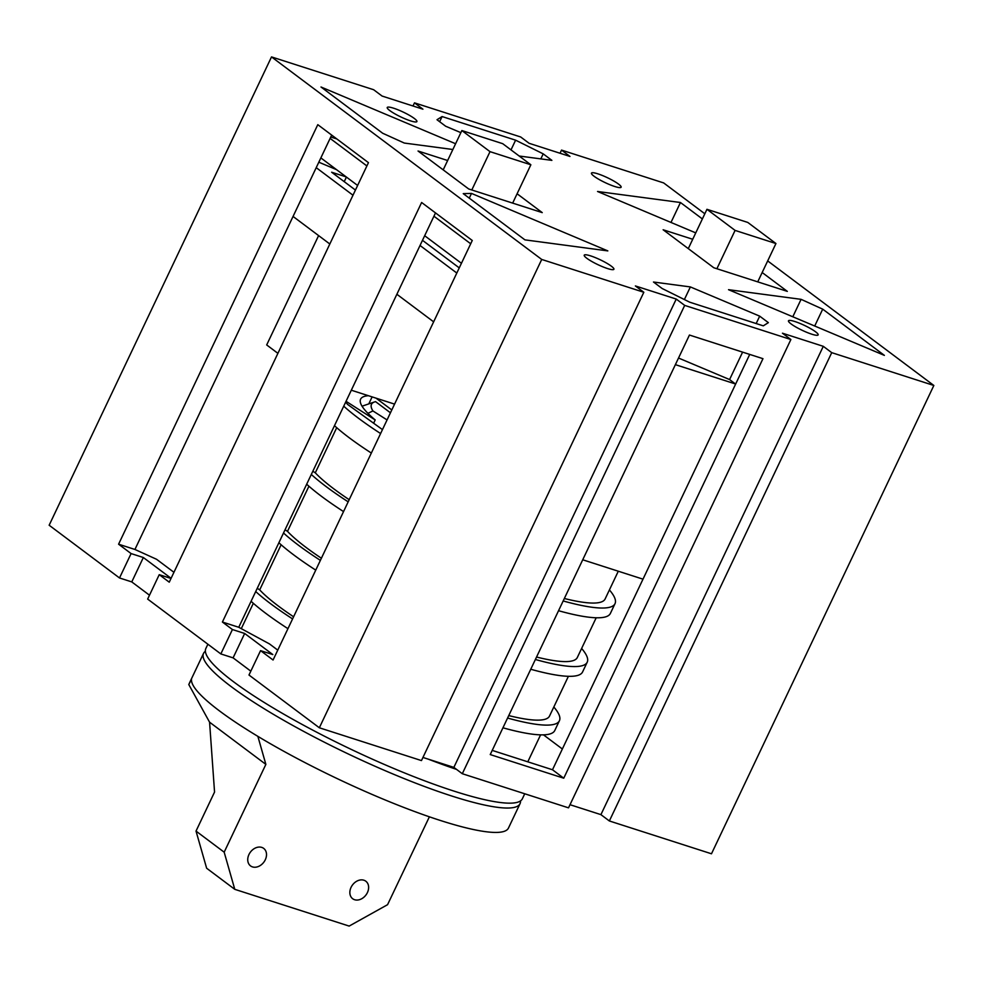 <?xml version="1.0" encoding="UTF-8"?>
<svg xmlns="http://www.w3.org/2000/svg" width="983" height="983" viewBox="0 0 983 983"><rect width="100%" height="100%" fill="white"/><g stroke="black" fill="none" stroke-linecap="round" stroke-linejoin="round"><path stroke-width="1.47" d="M393.618 108.204A16.428 2.703 -154.6 0 1 409.493 115.355A16.428 2.703 -154.6 0 1 416.903 121.573A16.428 2.703 -154.6 0 1 400.904 116.965A16.428 2.703 -154.6 0 1 387.228 107.491A16.428 2.703 -154.6 0 1 393.618 108.204M597.848 173.831A16.428 2.703 -154.6 0 1 613.724 180.995A16.428 2.703 -154.6 0 1 621.133 187.212A16.428 2.703 -154.6 0 1 605.135 182.605A16.428 2.703 -154.6 0 1 591.459 173.119A16.428 2.703 -154.6 0 1 597.848 173.831M794.866 321.527A16.428 2.703 -154.6 0 1 810.742 328.678A16.428 2.703 -154.6 0 1 818.151 334.896A16.428 2.703 -154.6 0 1 802.153 330.288A16.428 2.703 -154.6 0 1 788.477 320.802A16.428 2.703 -154.6 0 1 794.866 321.527M590.636 255.887A16.428 2.703 -154.6 0 1 606.499 263.051A16.428 2.703 -154.6 0 1 613.908 269.268A16.428 2.703 -154.6 0 1 597.922 264.66A16.428 2.703 -154.6 0 1 584.234 255.175A16.428 2.703 -154.6 0 1 590.636 255.887M455.596 143.739L320.999 86.995L382.657 133.233L404.296 143.051L452.856 149.502M331.689 135.089L134.929 549.46L156.555 559.278L173.942 572.303M801.084 299.336L728.538 289.69L884.381 355.379L822.71 309.154L801.084 299.336L792.802 316.772M814.71 326.012L822.71 309.154M735.628 384.095L729.583 379.561L678.516 358.033M222.404 622.03L232.418 629.538L244.669 633.47L272.819 654.567L260.556 650.635L273.065 660.011L472.27 240.479L421.621 202.498L222.404 622.03L238.746 627.277L269.502 643.939L277.759 650.132M171.017 578.459L159.234 574.674L169.248 582.182L368.453 162.65L317.792 124.669L118.587 544.201L134.929 549.46M336.542 169.666L318.811 162.195M517.095 193.762L542.235 212.611L468.707 188.982L418.045 151.013L447.634 160.512M762.181 272.524L787.322 291.373L713.793 267.745L663.132 229.764L692.72 239.274M118.587 544.201L131.095 553.576L143.346 557.521L131.771 581.911L149.49 595.207M143.346 557.521L171.091 578.311M244.669 633.47L233.094 657.86L250.812 671.156M749.722 354.408L552.495 769.763L492.213 750.385M563.75 778.204L762.968 358.672L689.439 335.043L490.234 754.575L563.75 778.204L552.495 769.763M232.418 629.538L220.831 653.928L233.094 657.86M159.234 574.674L147.659 599.077L220.831 653.928M131.095 553.576L119.508 577.967L131.771 581.911M260.556 650.635L248.982 675.026L319.34 727.776L421.461 760.584L643.828 292.27L635.387 285.942L676.243 299.065L684.684 305.394L790.885 339.528L782.443 333.2L823.287 346.323L831.729 352.651L933.85 385.471L711.483 853.785L609.362 820.965L831.729 352.651M570.005 804.708L600.92 814.637L609.362 820.965M422.948 757.451L453.863 767.379L462.305 773.719L568.518 807.842L790.885 339.528M643.828 292.27L541.719 259.451L271.517 56.916L49.15 525.229L119.508 577.967M543.488 734.854L562.362 748.997M684.377 299.545L690.373 286.925L653.486 282.023L662.173 288.523L689.759 302.211L763.287 325.84L768.362 322.645L759.687 316.145L756.173 323.554M540.822 158.89L543.206 153.864L515.608 140.176L511 149.895M439.634 121.708L442.092 116.547L437.005 119.729L445.68 126.242L460.867 132.644M515.608 140.176L442.092 116.547M823.287 346.323L600.92 814.637M462.305 773.719L684.684 305.394M676.243 299.065L453.863 767.379M541.719 259.451L319.34 727.776M271.517 56.916L373.638 89.723L382.08 96.051L422.936 109.187L414.494 102.859L412.995 105.992M414.494 102.859L520.695 136.981L529.137 143.309L569.98 156.444L561.539 150.104L560.052 153.25M561.539 150.104L663.66 182.924L704.823 213.778M435.506 212.906L238.746 627.277M469.26 198.136L471.496 193.418L463.251 193.639L524.922 239.864L607.826 250.898L471.496 193.418M742.607 352.123L729.583 379.561M759.687 316.145L690.373 286.925M767.686 260.913L933.85 385.471M702.378 218.939L680.457 202.51L670.984 222.453M680.457 202.51L597.541 191.488L695.755 232.885M543.206 153.864L551.881 160.364L519.171 156.014M346.409 177.063L344.222 181.658M318.603 235.601L266.688 344.935L277.906 353.352M394.576 404.111L351.312 390.214M716.89 268.74L735.087 230.403L775.943 243.538L747.793 222.441L706.949 209.305L735.087 230.403M688.284 248.613L706.949 209.305M757.733 281.863L775.943 243.538M512.659 203.112L530.857 164.775L502.706 143.678L461.863 130.555L490.013 151.652L530.857 164.775M471.803 189.977L490.013 151.652M443.198 169.862L461.863 130.555M320.851 157.907L357.628 185.468M424.668 235.723L461.445 263.297M330.116 138.394L366.892 165.955M433.933 216.211L470.71 243.784M336.862 138.959L330.779 137.006M376.047 398.164L391.799 409.96M368.797 403.89L372.115 396.899M524.738 793.773L522.354 798.798A175.195 28.777 -154.6 0 1 351.754 749.648A175.195 28.777 -154.6 0 1 205.84 648.51L207.88 644.221M456.542 769.394A175.195 28.777 -154.6 0 1 428.305 759.171M241.29 628.665L253.331 603.304M293.598 616.783A164.235 26.983 25.4 0 1 259.696 589.886L281.126 544.766M285.045 529.776L287.491 531.348L308.92 486.229M336.714 427.679L315.297 472.811L312.84 471.238M382.461 429.608L347.724 404.505A164.235 26.983 -154.6 0 1 345.635 402.158M373.626 423.231L375.187 419.95A142.338 23.383 -154.6 0 1 360.601 399.172A142.338 23.383 -154.6 0 1 368.416 395.707M346.041 401.31L375.187 419.95M251.083 601.289A175.195 28.777 25.4 0 0 287.945 628.665M502.952 727.801A175.195 28.777 25.4 0 0 554.781 730.504L559.413 720.748A175.195 28.777 25.4 0 0 553.822 706.998M255.715 591.533A175.195 28.777 25.4 0 0 292.578 618.909M507.584 718.045A175.195 28.777 25.4 0 0 559.413 720.748M508.752 715.587A164.235 26.983 25.4 0 0 549.522 716.054L568.395 676.316M259.696 589.886L257.251 588.313M278.877 542.751A175.195 28.777 25.4 0 0 315.752 570.128M530.746 669.251A175.195 28.777 25.4 0 0 582.575 671.967L587.207 662.21A175.195 28.777 25.4 0 0 581.617 648.461M283.522 532.995A175.195 28.777 25.4 0 0 320.384 560.371M535.379 659.495A175.195 28.777 25.4 0 0 587.207 662.21M287.491 531.348A164.235 26.983 25.4 0 0 321.392 558.246M536.546 657.037A164.235 26.983 25.4 0 0 577.316 657.516L596.189 617.779M306.684 484.214A175.195 28.777 25.4 0 0 343.546 511.59M558.541 610.713A175.195 28.777 25.4 0 0 610.382 613.429L615.014 603.673A175.195 28.777 25.4 0 0 609.411 589.923M311.316 474.457A175.195 28.777 25.4 0 0 348.179 501.834M563.173 600.957A175.195 28.777 25.4 0 0 615.014 603.673M315.297 472.811A164.235 26.983 25.4 0 0 349.186 499.696M564.34 598.5A164.235 26.983 25.4 0 0 605.123 598.966L618.295 571.221M343.743 406.163A175.195 28.777 25.4 0 0 380.605 433.54M334.478 425.676A175.195 28.777 25.4 0 0 371.341 453.052M643.005 579.159L582.722 559.782M433.638 321.834L396.874 294.273M329.821 244.005L293.057 216.444M355.441 190.063L331.652 172.234L346.2 176.903M459.258 267.892L422.481 240.319M316.219 167.663L352.995 195.224M420.036 245.48L456.812 273.053M735.444 383.96L675.382 364.656M257.865 736.353L265.865 764.381L224.173 852.187L234.777 889.332L349.149 926.084L387.56 904.692L429.387 816.812M265.287 859.781A10.948 8.392 -53.1 0 1 250.554 865.912A10.948 8.392 -53.1 0 1 250.407 852.126A10.948 8.392 -53.1 0 1 263.69 848.39A10.948 8.392 -53.1 0 1 265.287 859.781M367.409 892.601A10.948 8.392 -53.1 0 1 352.676 898.732A10.948 8.392 -53.1 0 1 352.528 884.933A10.948 8.392 -53.1 0 1 365.811 881.21A10.948 8.392 -53.1 0 1 367.409 892.601M224.173 852.187L196.022 831.09L214.552 792.065L209.576 722.186L188.773 684.512L191.488 679.437A175.195 28.777 25.4 0 0 342.514 781.116A175.195 28.777 25.4 0 0 508.457 828.067L520.044 803.676A175.195 28.777 -154.6 0 1 349.444 754.526A175.195 28.777 -154.6 0 1 203.53 653.388A175.195 28.777 -154.6 0 1 205.386 651.274M520.499 800.912A175.195 28.777 -154.6 0 1 520.044 803.676M265.865 764.381L209.576 722.186M196.022 831.09L206.639 868.235L234.777 889.332M387.069 419.938L372.926 410.943A130.297 21.405 -154.6 0 1 374.658 401.9A130.297 21.405 -154.6 0 1 375.555 401.629L390.448 412.799M372.926 410.943L367.925 413.327M540.601 734.854L527.785 761.825M203.53 653.388L189.277 683.406M374.658 401.9L362.051 406.188"/></g></svg>
